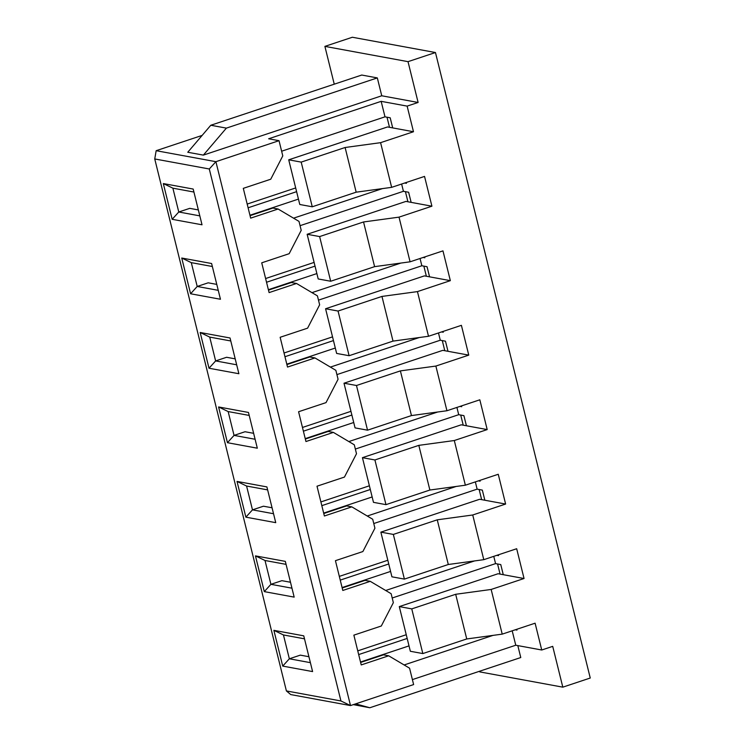 <?xml version="1.0" encoding="UTF-8"?>
<svg xmlns="http://www.w3.org/2000/svg" width="745" height="745" viewBox="0 0 745 745"><rect width="100%" height="100%" fill="white"/><g stroke="black" fill="none" stroke-linecap="round" stroke-linejoin="round"><path stroke-width="1.12" d="M340.94 700.961L286.397 690.932L154.746 158.955L209.289 168.985L340.94 700.961L350.504 705.571L215.901 161.684L279.03 140.684L282.783 155.873L270.742 179.219L243.298 188.355L250.665 218.136L278.108 209.01L272.921 208.051L250.05 215.659M211.608 263.516L220.455 299.257L190.59 293.772L181.743 258.031L211.608 263.516M230.037 337.979L238.884 373.729L209.01 368.235L200.172 332.494L230.037 337.979M248.467 412.451L257.314 448.192L227.439 442.698L218.592 406.956L248.467 412.451M266.896 486.913L275.743 522.655L245.869 517.16L237.022 481.419L266.896 486.913M285.326 561.376L294.173 597.118L264.298 591.623L255.451 555.882L285.326 561.376M303.755 635.839L312.593 671.58L282.728 666.095L273.881 630.345L303.755 635.839M193.179 189.053L202.025 224.794L172.16 219.309L163.313 183.568L193.179 189.053M199.818 215.873L178.772 211.999L172.16 219.309M198.347 209.932L189.751 208.349L178.772 211.999L172.877 188.168L163.313 183.568M389.505 127.32L387.009 117.198M295.681 187.945L247.182 204.074M172.877 188.168L193.924 192.042M296.603 191.661L248.104 207.79M334.254 84.185L324.894 46.376L352.348 37.25L435.462 52.532L590.254 678.025L562.81 687.16L479.696 671.878L479.538 671.254M407.934 201.783L405.429 191.661M426.363 276.246L423.858 266.133M444.793 350.709L442.288 340.595M463.222 425.172L460.717 415.058M481.652 499.634L479.147 489.521M500.072 574.097L497.576 563.984M288.725 159.821L387.521 126.948L413.484 131.735L380.593 142.667L345.112 147.501L301.194 162.112L288.725 159.821L299.779 204.493L312.257 206.784L356.166 192.182L391.647 187.349L424.538 176.407L431.914 206.197L411.138 202.37L408.614 192.247L403.427 191.297L401.63 184.034M406.211 182.506L406.407 183.317L404.712 183M279.03 140.684L268.638 138.775L381.161 101.339L384.997 116.835L390.194 117.785L392.708 127.907M381.161 101.339L407.133 106.116L413.484 131.735M431.914 206.197L399.022 217.14L410.076 261.812L442.968 250.869L450.343 280.66L429.567 276.833L427.043 266.71L421.847 265.76L420.05 258.496M423.141 257.472L424.836 257.779L424.631 256.969M450.343 280.66L417.451 291.602L428.505 336.274L461.397 325.332L468.763 355.123L447.996 351.305L445.473 341.182L440.276 340.223L438.479 332.959M441.571 331.935L443.266 332.242L443.061 331.432M468.763 355.123L435.872 366.065L446.935 410.746L479.827 399.804L487.193 429.586L466.426 425.767L463.902 415.645L458.706 414.686L456.909 407.422M460 406.397L461.686 406.705L461.49 405.895M487.193 429.586L454.301 440.528L465.364 485.209L498.256 474.267L505.622 504.048L484.846 500.23L482.332 490.108L477.135 489.148L475.338 481.885M478.43 480.86L480.115 481.168L479.92 480.367M505.622 504.048L472.73 514.991L483.784 559.672L516.676 548.73L524.052 578.511L503.275 574.693L500.761 564.57L495.565 563.611L493.767 556.347M496.859 555.323L498.545 555.63L498.349 554.829M524.052 578.511L491.16 589.453L502.214 634.135L535.106 623.193L541.736 650.003L515.764 645.226L512.197 630.819M515.279 629.786L516.974 630.102L516.779 629.292M380.593 142.667L391.647 187.349M324.894 46.376L408.018 61.658L418.113 102.465L407.133 106.116M408.018 61.658L435.462 52.532M541.736 650.003L552.716 646.353L562.81 687.16M502.214 634.135L466.733 638.959L422.825 653.57L410.346 651.279L399.292 606.598L498.088 573.734L503.275 574.693M491.16 589.453L455.679 594.286L411.762 608.889L399.292 606.598M455.679 594.286L466.733 638.959M411.762 608.889L422.825 653.57M360.617 662.445L383.489 654.836L388.676 655.796L361.232 664.922L353.866 635.14L381.31 626.005L393.351 602.658L391.144 593.718L370.256 581.333L342.802 590.459L335.436 560.678L362.88 551.542L374.921 528.196L372.714 519.256L351.826 506.861L324.382 515.996L317.007 486.206L344.451 477.079L356.501 453.733L354.285 444.793L333.397 432.398L305.953 441.534L298.577 411.743L326.021 402.617L338.072 379.27L335.855 370.33L314.967 357.935L287.523 367.071L280.148 337.28L307.601 328.154L319.642 304.798L317.426 295.867L296.538 283.472L269.094 292.599L261.728 262.817L289.172 253.691L301.213 230.335L299.006 221.405L278.108 209.01M404.125 664.959L493.013 635.383M409.014 645.887L360.515 662.026M384.997 116.835L281.629 151.216M300.058 225.679L403.427 191.297M382.446 188.606L293.558 218.173M318.488 300.142L421.847 265.76M311.987 292.636L400.866 263.069M336.917 374.605L440.276 340.223M330.408 367.099L419.295 337.532M355.346 449.067L458.706 414.686M348.837 441.562L437.725 411.994M373.776 523.53L477.135 489.148M367.266 516.024L456.154 486.457M412.395 679.608L515.764 645.226M392.196 598.002L495.565 563.611M385.696 590.487L474.584 560.92M388.676 655.796L409.573 668.191L413.624 684.571L350.504 705.571L290.764 694.582L286.397 690.932M154.746 158.955L156.161 150.695L215.901 161.684L209.289 168.985M156.161 150.695L202.146 135.404M355.635 703.857L369.818 707.75L353.316 704.63M369.818 707.75L520.774 657.537L517.822 645.608M210.798 125.253L226.378 128.121L203.357 155.118L187.768 152.259L210.798 125.253L361.744 75.04L377.324 77.908L381.747 95.779L418.113 102.465M203.357 155.118L381.747 95.779M226.378 128.121L377.324 77.908M268.479 290.122L291.342 282.523L296.538 283.472M399.022 217.14L363.541 221.963L319.624 236.575L307.145 234.284L405.951 201.411L411.138 202.37M307.145 234.284L318.208 278.956L330.687 281.247L374.595 266.645L410.076 261.812M319.624 236.575L330.687 281.247M363.541 221.963L374.595 266.645M316.867 273.573L268.377 289.703M218.248 290.336L197.202 286.462L208.181 282.811L216.776 284.394M190.59 293.772L197.202 286.462L191.297 262.64L212.353 266.505M191.297 262.64L181.743 258.031M314.111 262.408L265.611 278.537M315.033 266.123L266.533 282.253M286.909 364.584L309.771 356.985L314.967 357.935M417.451 291.602L381.962 296.426L338.053 311.038L325.574 308.747L424.38 275.883L429.567 276.833M325.574 308.747L336.638 353.428L349.107 355.71L393.025 341.108L428.505 336.274M338.053 311.038L349.107 355.71M381.962 296.426L393.025 341.108M335.297 348.036L286.806 364.165M236.677 364.799L215.631 360.925L226.601 357.274L235.206 358.857M209.01 368.235L215.631 360.925L209.727 337.103L230.782 340.968M209.727 337.103L200.172 332.494M332.54 336.87L284.041 353M333.453 340.586L284.963 356.715M305.338 439.047L328.2 431.448L333.397 432.398M435.872 366.065L400.391 370.889L356.483 385.5L344.004 383.209L442.809 350.346L447.996 351.305M344.004 383.209L355.058 427.891L367.536 430.182L411.454 415.57L446.935 410.746M356.483 385.5L367.536 430.182M400.391 370.889L411.454 415.57M353.726 422.499L305.236 438.628M255.107 439.261L234.051 435.397L245.031 431.737L253.635 433.32M227.439 442.698L234.051 435.397L228.156 411.566L249.203 415.431M228.156 411.566L218.592 406.956M350.96 411.333L302.47 427.462M351.882 415.049L303.392 431.178M323.768 513.519L346.63 505.911L351.826 506.861M454.301 440.528L418.82 445.361L374.912 459.963L362.433 457.672L461.239 424.808L466.426 425.767M362.433 457.672L373.487 502.354L385.966 504.644L429.874 490.033L465.364 485.209M374.912 459.963L385.966 504.644M418.82 445.361L429.874 490.033M372.155 496.962L323.665 513.091M273.527 513.724L252.481 509.859L263.46 506.209L272.065 507.783M245.869 517.16L252.481 509.859L246.586 486.029L267.632 489.893M246.586 486.029L237.022 481.419M369.39 485.796L320.899 501.925M370.312 489.512L321.821 505.65M342.197 587.982L365.059 580.374L370.256 581.333M472.73 514.991L437.25 519.824L393.341 534.426L380.863 532.135L479.659 499.271L484.846 500.23M380.863 532.135L391.917 576.816L404.395 579.107L448.304 564.496L483.784 559.672M393.341 534.426L404.395 579.107M437.25 519.824L448.304 564.496M390.585 571.424L342.085 587.554M291.956 588.187L270.91 584.322L281.889 580.672L290.485 582.255M264.298 591.623L270.91 584.322L265.015 560.491L286.061 564.365M265.015 560.491L255.451 555.882M387.819 560.259L339.329 576.388M388.741 563.984L340.242 580.113M308.914 656.718L300.319 655.134L289.339 658.785L283.445 634.954L273.881 630.345M406.249 634.721L357.758 650.86M310.386 662.659L289.339 658.785L282.728 666.095M283.445 634.954L304.491 638.828M407.17 638.446L358.671 654.576M298.447 199.101L249.947 215.24M345.112 147.501L356.166 192.182M301.194 162.112L312.257 206.784"/></g></svg>
